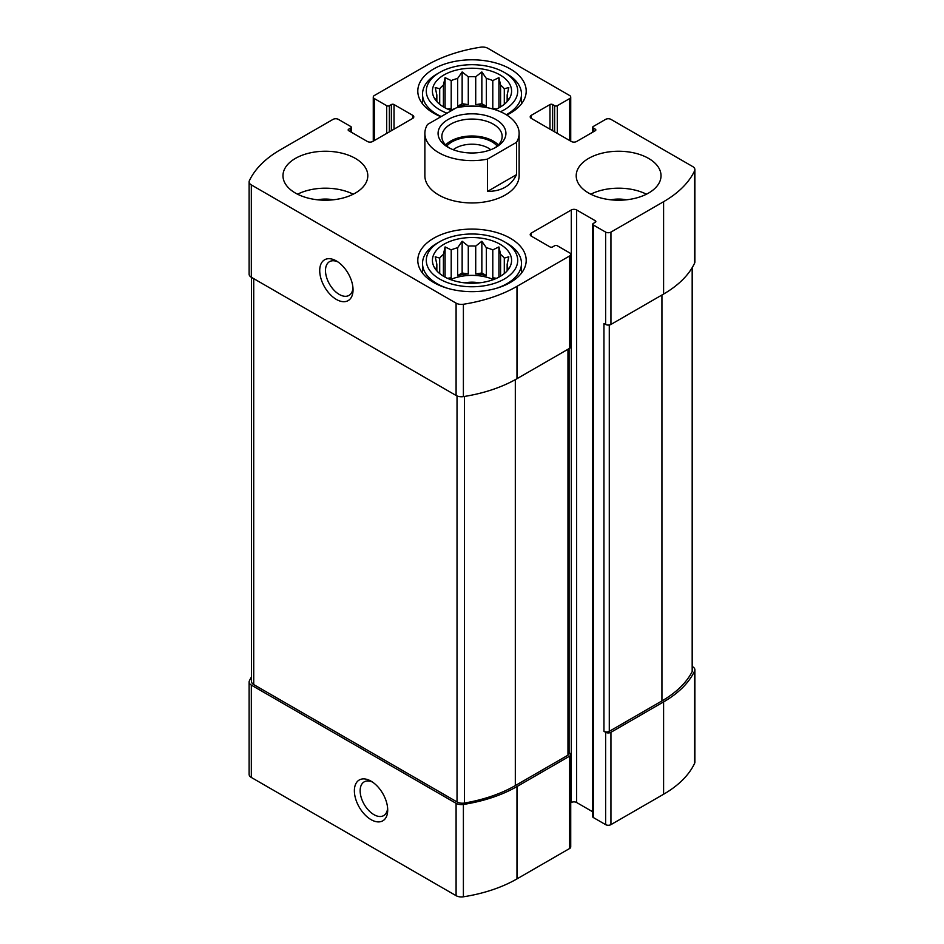 <?xml version="1.0" encoding="UTF-8"?>
<svg xmlns="http://www.w3.org/2000/svg" width="944" height="944" viewBox="0 0 944 944"><rect width="100%" height="100%" fill="white"/><g stroke="black" fill="none" stroke-linecap="round" stroke-linejoin="round"><path stroke-width="1.42" d="M251.517 676.824A120.171 69.372 0 0 0 249.381 680.895A7.54 4.354 0 0 0 249.11 682.028A7.54 4.354 0 0 0 251.328 685.108L456.094 803.332A7.54 4.354 0 0 0 463.398 804.453A120.171 69.372 0 0 0 516.982 786.541L569.633 756.144A3.764 2.171 0 0 0 570.731 754.61A3.764 2.171 0 0 0 569.633 753.064L569.067 752.746M249.11 682.028L249.11 774.375A7.54 4.354 0 0 0 251.328 777.455L456.094 895.679A7.54 4.354 0 0 0 463.398 896.8A120.171 69.372 0 0 0 516.982 878.888L569.633 848.491A3.764 2.171 0 0 0 570.731 846.957L570.731 754.61M371.039 819.64A23.565 13.605 -120 0 0 387.701 810.011A23.565 13.605 -120 0 0 371.039 781.16A23.565 13.605 -120 0 0 354.378 790.777A23.565 13.605 -120 0 0 371.039 819.64M570.731 802.837L571.297 802.518A3.764 2.171 0 0 1 576.631 802.518L576.631 209.969L595.286 220.743A1.888 1.086 0 0 1 595.841 221.521A1.888 1.086 0 0 1 595.286 222.288L593.292 223.445A1.888 1.086 0 0 0 592.738 224.212L592.738 816.749A1.888 1.086 0 0 0 593.292 817.516L605.623 824.631L605.623 732.296A3.764 2.171 0 0 0 610.945 732.296L663.597 701.899A120.171 69.372 0 0 0 694.619 670.96A7.54 4.354 0 0 0 694.89 669.815A7.54 4.354 0 0 0 692.672 666.747L692.483 666.629M605.623 824.631A3.764 2.171 0 0 0 610.945 824.631L663.597 794.246A120.171 69.372 0 0 0 694.619 763.307A7.54 4.354 0 0 0 694.89 762.162L694.89 669.815M552.641 130.709L552.641 104.548L554.635 105.704A1.888 1.086 0 0 0 557.302 105.704L569.633 98.589A3.764 2.171 0 0 0 570.731 97.043A3.764 2.171 0 0 0 569.633 95.509L487.906 48.321A7.54 4.354 0 0 0 480.602 47.2A120.171 69.372 0 0 0 427.018 65.112L374.367 95.509A3.764 2.171 0 0 0 373.269 97.043A3.764 2.171 0 0 0 374.367 98.589L386.698 105.704A1.888 1.086 0 0 0 389.365 105.704L391.359 104.548A1.888 1.086 0 0 1 394.026 104.548L412.693 115.321A3.764 2.171 0 0 1 413.791 116.867A3.764 2.171 0 0 1 412.693 118.401L372.703 141.482A3.764 2.171 0 0 1 367.369 141.482L348.714 130.709L348.714 129.175A1.888 1.086 0 0 0 348.159 129.942A1.888 1.086 0 0 0 348.714 130.709M348.714 129.175L350.708 128.018A1.888 1.086 0 0 0 351.262 127.251A1.888 1.086 0 0 0 350.708 126.484L338.377 119.369A3.764 2.171 0 0 0 333.055 119.369L280.403 149.754A120.171 69.372 0 0 0 249.381 180.693A7.54 4.354 0 0 0 249.11 181.838A7.54 4.354 0 0 0 251.328 184.918L456.094 303.142A7.54 4.354 0 0 0 463.398 304.263A120.171 69.372 0 0 0 516.982 286.351L569.633 255.954A3.764 2.171 0 0 0 570.731 254.42A3.764 2.171 0 0 0 569.633 252.874L557.302 245.759A1.888 1.086 0 0 0 554.635 245.759L552.641 246.915A1.888 1.086 0 0 1 549.974 246.915L531.307 236.142L531.307 233.062A3.764 2.171 0 0 0 530.209 234.596A3.764 2.171 0 0 0 531.307 236.142M249.11 181.838L249.11 274.185A7.54 4.354 0 0 0 251.328 277.253L251.328 184.918M336.383 299.437A23.565 13.605 -120 0 0 353.044 289.808A23.565 13.605 -120 0 0 336.383 260.957A23.565 13.605 -120 0 0 319.721 270.574A23.565 13.605 -120 0 0 336.383 299.437M570.731 254.42L570.731 346.755A3.764 2.171 0 0 1 569.633 348.301L516.982 378.697A120.171 69.372 0 0 1 463.398 396.61A7.54 4.354 0 0 1 456.094 395.477L251.328 277.253M531.307 233.062L571.297 209.969A3.764 2.171 0 0 1 576.631 209.969M576.631 802.518L592.738 811.816M592.738 224.212A1.888 1.086 0 0 0 593.292 224.979L605.623 232.094A3.764 2.171 0 0 0 610.945 232.094L663.597 201.697A120.171 69.372 0 0 0 694.619 170.758A7.54 4.354 0 0 0 694.89 169.625A7.54 4.354 0 0 0 692.672 166.545L610.945 119.369A3.764 2.171 0 0 0 605.623 119.369L593.292 126.484A1.888 1.086 0 0 0 592.738 127.251A1.888 1.086 0 0 0 593.292 128.018L595.286 129.175A1.888 1.086 0 0 1 595.841 129.942A1.888 1.086 0 0 1 595.286 130.709L576.631 141.482A3.764 2.171 0 0 1 571.297 141.482L531.307 118.401L531.307 115.321A3.764 2.171 0 0 0 530.209 116.867A3.764 2.171 0 0 0 531.307 118.401M694.89 169.625L694.89 261.972A7.54 4.354 0 0 1 694.619 263.105A120.171 69.372 0 0 1 663.597 294.044L610.945 324.441A3.764 2.171 0 0 1 605.623 324.441L603.948 323.485L603.948 731.329A3.764 2.171 0 0 0 609.281 731.329L661.933 700.932A120.171 69.372 0 0 0 692.176 671.597A7.54 4.354 0 0 0 692.483 670.358L692.483 267.176M605.623 732.296L603.948 731.329M531.307 115.321L549.974 104.548A1.888 1.086 0 0 1 552.641 104.548M588.619 193.048A42.409 24.485 0 0 0 634.84 198.358A42.409 24.485 0 0 0 661.024 175.726A42.409 24.485 0 0 0 648.599 158.415A42.409 24.485 0 0 0 602.39 153.105A42.409 24.485 0 0 0 576.206 175.726A42.409 24.485 0 0 0 588.619 193.048M295.401 193.048A42.409 24.485 0 0 0 341.61 198.358A42.409 24.485 0 0 0 367.794 175.726A42.409 24.485 0 0 0 355.381 158.415A42.409 24.485 0 0 0 309.16 153.105A42.409 24.485 0 0 0 282.976 175.726A42.409 24.485 0 0 0 295.401 193.048M440.931 116.714A54.197 31.282 180 0 1 417.803 91.084A54.197 31.282 180 0 1 451.267 62.174A54.197 31.282 180 0 1 510.315 68.959A54.197 31.282 180 0 1 526.197 91.084A54.197 31.282 180 0 1 506.81 115.062M510.315 238.254A54.197 31.282 180 0 1 526.197 260.379A54.197 31.282 180 0 1 472 291.661A54.197 31.282 180 0 1 417.803 260.379A54.197 31.282 180 0 1 451.267 231.469A54.197 31.282 180 0 1 510.315 238.254M516.51 142.332L487.47 159.111A47.129 27.211 180 0 1 438.677 152.645A47.129 27.211 180 0 1 424.871 133.411L424.871 175.726A47.129 27.211 0 0 0 438.677 194.971A47.129 27.211 0 0 0 490.03 200.871A47.129 27.211 0 0 0 519.129 175.726L519.129 133.411A47.129 27.211 180 0 1 516.51 142.332L516.51 174.652L487.47 191.431C501.559 191.325 511.247 185.732 516.51 174.652M251.517 277.371L251.517 681.497A7.54 4.354 0 0 0 253.724 684.577L457.026 801.94A7.54 4.354 0 0 0 464.495 803.037A120.171 69.372 0 0 0 515.318 785.585L567.969 755.188A3.764 2.171 0 0 0 569.067 753.642L569.067 348.619M337.893 261.913A19.482 11.245 -120 0 0 329.527 261.653A19.482 11.245 -120 0 0 326.541 277.265A19.482 11.245 -120 0 0 339.262 294.434A19.482 11.245 -120 0 0 349.009 295.401A19.482 11.245 -120 0 0 352.973 288.026M372.55 782.104A19.482 11.245 -120 0 0 364.183 781.856A19.482 11.245 -120 0 0 361.198 797.468A19.482 11.245 -120 0 0 373.918 814.637A19.482 11.245 -120 0 0 383.665 815.604A19.482 11.245 -120 0 0 387.63 808.229M499.99 244.213A39.589 22.857 180 0 1 508.132 269.713A39.589 22.857 180 0 1 472 283.235A39.589 22.857 180 0 1 435.868 269.713A39.589 22.857 180 0 1 449.556 241.558A39.589 22.857 180 0 1 499.99 244.213M506.987 243.257L504.32 241.723A45.713 26.385 180 0 1 504.32 279.035A45.713 26.385 180 0 1 439.68 279.035A45.713 26.385 180 0 1 439.68 241.723A45.713 26.385 180 0 1 504.32 241.723L506.987 243.257A49.477 28.568 180 0 1 521.477 263.459A49.477 28.568 180 0 1 496.214 288.368M506.657 271.424L508.792 268.179L507.152 268.521L507.152 270.704M507.152 264.226A35.341 20.402 180 0 1 507.341 266.373A35.341 20.402 180 0 1 507.152 268.521L507.152 264.226L508.792 256.803L504.297 258.09L504.297 273.595M498.928 277.123L498.928 246.939L500.58 254.373A35.341 20.402 180 0 1 504.297 258.09M498.928 246.939L492.792 249.877L492.792 277.737A35.341 20.402 0 0 1 495.258 278.869M486.349 247.729L486.349 275.589L481.853 272.993L481.853 241.251L486.349 247.729A35.341 20.402 180 0 1 492.792 249.877M481.853 241.251L475.717 246.089L475.717 273.949A35.341 20.402 0 0 1 486.349 275.589M468.283 246.089L468.283 273.949L462.147 272.993L462.147 241.251L468.283 246.089A35.341 20.402 180 0 1 475.717 246.089M462.147 241.251L457.651 247.729L457.651 275.589A35.341 20.402 0 0 1 468.283 273.949M445.072 277.123L445.072 246.939L451.208 249.877A35.341 20.402 180 0 1 457.651 247.729M445.072 246.939L443.42 254.373L443.42 276.191M436.848 264.226L436.848 268.521A35.341 20.402 180 0 1 436.659 266.373A35.341 20.402 180 0 1 436.848 264.226L435.208 256.803L439.703 258.09A35.341 20.402 180 0 1 443.42 254.373M436.848 270.704L436.848 268.521L435.208 268.179L437.343 271.424M450.512 279.577A35.341 20.402 180 0 1 493.488 279.577M500.58 254.373L500.58 276.191M439.703 258.09L439.703 273.595M451.208 249.877L451.208 277.737A35.341 20.402 0 0 0 448.742 278.869M464.708 282.846A23.565 13.605 180 0 1 479.292 282.846M447.786 288.368A49.477 28.568 180 0 1 422.523 263.459A49.477 28.568 180 0 1 437.013 243.257L439.68 241.723M451.48 110.625A39.589 22.857 180 0 1 435.868 100.418A39.589 22.857 180 0 1 449.556 72.263A39.589 22.857 180 0 1 499.99 74.918A39.589 22.857 180 0 1 508.132 100.418A39.589 22.857 180 0 1 495.034 109.669M447.031 113.186A45.713 26.385 180 0 1 439.68 72.428A45.713 26.385 180 0 1 504.32 72.428L504.32 72.428A45.713 26.385 180 0 1 500.473 111.734M506.657 102.129L508.792 98.884L507.152 99.226L507.152 101.409M507.152 94.931A35.341 20.402 180 0 1 507.341 97.079A35.341 20.402 180 0 1 507.152 99.226L507.152 94.931L508.792 87.509L504.297 88.795L504.297 104.3M498.928 107.828L498.928 77.644L500.58 85.078A35.341 20.402 180 0 1 504.297 88.795M498.928 77.644L492.792 80.582L492.792 108.442A35.341 20.402 0 0 1 495.258 109.575M486.349 78.435L486.349 106.294L481.853 103.698L481.853 71.956L486.349 78.435A35.341 20.402 180 0 1 492.792 80.582M481.853 71.956L475.717 76.794L475.717 104.654A35.341 20.402 0 0 1 486.349 106.294M468.283 76.794L468.283 104.654L462.147 103.698L462.147 71.956L468.283 76.794A35.341 20.402 180 0 1 475.717 76.794M462.147 71.956L457.651 78.435L457.651 106.294A35.341 20.402 0 0 1 468.283 104.654M445.072 107.828L445.072 77.644L451.208 80.582A35.341 20.402 180 0 1 457.651 78.435M445.072 77.644L443.42 85.078L443.42 106.896M436.848 94.931L436.848 99.226A35.341 20.402 180 0 1 436.659 97.079A35.341 20.402 180 0 1 436.848 94.931L435.208 87.509L439.703 88.795A35.341 20.402 180 0 1 443.42 85.078M436.848 101.409L436.848 99.226L435.208 98.884L437.343 102.129M450.512 110.283A35.341 20.402 180 0 1 454.996 108.595M464.354 106.566A35.341 20.402 180 0 1 479.646 106.566M500.58 85.078L500.58 106.896M439.703 88.795L439.703 104.3M451.208 80.582L451.208 108.442A35.341 20.402 0 0 0 448.742 109.575M506.987 73.962L504.32 72.428L506.987 73.962A49.477 28.568 180 0 1 521.477 94.164A49.477 28.568 180 0 1 506.303 114.755M441.237 116.537A49.477 28.568 180 0 1 422.523 94.164A49.477 28.568 180 0 1 437.013 73.962L439.68 72.428M297.537 194.204A42.409 24.485 180 0 1 353.233 194.204M317.691 199.809A23.565 13.605 180 0 1 333.079 199.809M590.767 194.204A42.409 24.485 180 0 1 646.463 194.204M610.921 199.809A23.565 13.605 180 0 1 626.309 199.809M451.208 108.442L447.468 109.02M462.147 103.698L457.651 106.294M481.853 103.698L475.717 104.654M496.532 109.02L492.792 108.442M451.208 277.737L447.468 278.315M462.147 272.993L457.651 275.589M481.853 272.993L475.717 273.949M496.532 278.315L492.792 277.737M424.871 133.411A47.129 27.211 180 0 1 427.49 124.478L456.53 107.71A47.129 27.211 180 0 1 519.129 133.411M487.47 159.111L487.47 191.431M448.011 119.558A33.925 19.588 180 0 1 495.989 119.558A33.925 19.588 180 0 1 495.989 147.252A33.925 19.588 180 0 1 448.011 147.252A33.925 19.588 180 0 1 448.011 119.558M449.415 148.031A30.161 17.417 180 0 1 441.839 136.491A30.161 17.417 180 0 1 450.677 124.171A30.161 17.417 180 0 1 483.54 120.395A30.161 17.417 180 0 1 502.161 136.491A30.161 17.417 180 0 1 494.585 148.031M445.639 144.951A30.161 17.417 180 0 1 450.677 141.104A30.161 17.417 180 0 1 498.361 144.951M446.783 146.037A28.273 16.319 180 0 1 452.011 141.871A28.273 16.319 180 0 1 497.217 146.037M453.238 149.73A23.175 13.381 180 0 1 455.622 148.125A23.175 13.381 180 0 1 490.762 149.73M251.328 777.455L251.328 685.108M456.094 895.679L456.094 803.332M463.398 896.8L463.398 804.453M516.982 878.888L516.982 786.541M569.633 848.491L569.633 756.144M610.945 824.631L610.945 732.296M663.597 794.246L663.597 701.899M694.619 763.307L694.619 670.96M569.633 140.526L569.633 98.589M374.367 140.526L374.367 98.589M386.698 133.411L386.698 105.704M389.365 131.865L389.365 105.704M391.359 130.709L391.359 104.548M394.026 129.175L394.026 104.548M412.693 118.401L412.693 115.321M350.708 131.865L350.708 128.018M456.094 395.477L456.094 303.142M463.398 396.61L463.398 304.263M516.982 378.697L516.982 286.351M569.633 348.301L569.633 255.954M571.297 802.518L571.297 209.969M595.286 222.288L595.286 220.743M593.292 817.516L593.292 224.979M605.623 324.441L605.623 232.094M610.945 324.441L610.945 232.094M663.597 294.044L663.597 201.697M694.619 263.105L694.619 170.758M593.292 131.865L593.292 128.018M595.286 130.709L595.286 129.175M549.974 129.175L549.974 104.548M554.635 131.865L554.635 105.704M557.302 133.411L557.302 105.704M609.281 731.329L609.281 324.996M661.933 700.932L661.933 295.012M692.176 671.597L692.176 267.695M567.969 755.188L567.969 349.256M515.318 785.585L515.318 379.641M464.495 803.037L464.495 396.433M457.026 801.94L457.026 395.937M253.724 684.577L253.724 278.645M570.731 141.163L570.731 97.043M373.269 141.163L373.269 97.043M351.262 132.184L351.262 127.251M592.738 132.184L592.738 127.251M422.523 263.459L422.523 273.135M521.477 263.459L521.477 273.135M422.523 94.164L422.523 103.84M521.477 94.164L521.477 103.84"/></g></svg>
